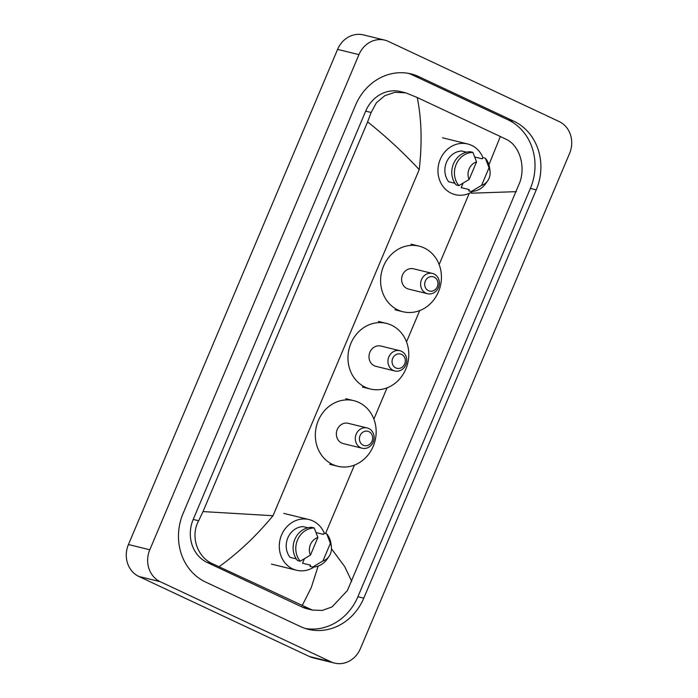 <?xml version="1.0" encoding="UTF-8"?>
<svg xmlns="http://www.w3.org/2000/svg" width="698" height="698" viewBox="0 0 698 698"><rect width="100%" height="100%" fill="white"/><g stroke="black" fill="none" stroke-linecap="round" stroke-linejoin="round"><path stroke-width="1.05" d="M334.604 663.1L313.236 657.865A24.57 21.97 -76.2 0 1 309.546 656.565L138.867 576.469A24.57 21.97 -76.2 0 1 128.432 544.545L337.588 49.392A24.57 21.97 -76.2 0 1 363.396 34.9L384.764 40.135A24.57 21.97 -76.2 0 1 388.454 41.435L559.133 121.531A24.57 21.97 -76.2 0 1 569.568 153.455L360.412 648.608A24.57 21.97 -76.2 0 1 334.604 663.1A24.57 21.97 -76.2 0 1 330.913 661.8L160.235 581.704A24.57 21.97 -76.2 0 1 149.8 549.78L358.955 54.627A24.57 21.97 -76.2 0 1 384.764 40.135M513.824 121.208L418.992 76.719A52.812 47.228 103.8 0 0 411.07 73.918A52.812 47.228 103.8 0 0 355.587 105.075L183.112 513.379A52.812 47.228 103.8 0 0 205.544 582.019L300.376 626.516A52.812 47.228 103.8 0 0 308.298 629.317A52.812 47.228 103.8 0 0 363.78 598.16L536.256 189.856A52.812 47.228 103.8 0 0 513.824 121.208L507.943 119.777L413.12 75.279A52.812 47.228 103.8 0 0 408.112 73.299M305.384 628.488A52.812 47.228 103.8 0 0 357.899 596.72L530.375 188.416A52.812 47.228 103.8 0 0 507.943 119.777M488.914 164.78L500.335 136.511L417.238 97.511C421.583 119.026 422.246 143.055 419.219 169.614C403.313 152.513 386.125 136.599 367.628 121.871L371.135 112.465L376.44 102.719L384.799 95.687L395.033 92.276L405.8 92.86L400.521 91.569A33.164 29.656 103.8 0 0 365.682 111.13L193.206 519.434A33.164 29.656 103.8 0 0 207.297 562.536L302.121 607.033A33.164 29.656 103.8 0 0 307.094 608.787L312.372 610.087L212.925 563.914C197.359 557.423 190.004 536.457 198.66 520.769L203.013 511.582L273.014 515.726C256.375 535.837 238.384 552.833 219.032 566.724M500.335 136.511L505.954 139.199C519.417 145.167 525.742 165.888 519.853 182.257L347.386 590.56L332.047 606.928L322.206 610.436L312.372 610.087M367.628 121.871L203.013 511.582M405.8 92.86L417.238 97.511M331.48 548.776L344.716 566.636L351.74 581.364M516.354 191.653L471.42 193.198M302.129 605.716L311.256 587.611L318.157 566.078M472.738 191.4A26.105 23.339 -76.2 0 1 455.244 194.663A26.105 23.339 -76.2 0 1 451.327 193.285A26.105 23.339 -76.2 0 1 439.426 161.526A26.105 23.339 -76.2 0 1 467.66 143.963A26.105 23.339 -76.2 0 1 471.569 145.341A26.105 23.339 -76.2 0 1 482.964 157.652M487.771 180.669A12.285 10.985 -76.2 0 1 481.594 185.363L489.036 167.756A12.285 10.985 -76.2 0 1 490.04 171.411A12.285 10.985 -76.2 0 1 487.771 180.669L486.052 183.19A19.649 17.572 -76.2 0 1 471.351 191.47L468.681 190.816L469.204 189.586L461.186 187.622L463.044 183.234M474.806 157.015L482.196 158.821L482.719 157.591L485.389 158.245A19.649 17.572 -76.2 0 1 489.673 168.375L490.04 171.411M485.389 158.245L489.036 167.756M481.594 185.363L471.351 191.47M466.552 152.19L461.71 151.004A18.427 16.473 -76.2 0 0 446.476 162.285A18.427 16.473 -76.2 0 0 448.709 181.768L454.965 183.295M469.117 179.508A12.285 10.985 -76.2 0 1 476.56 161.901L469.117 179.508L458.874 185.616A19.649 17.572 -76.2 0 1 456.16 164.431A19.649 17.572 -76.2 0 1 472.912 152.391L470.243 151.736A19.649 17.572 -76.2 0 0 453.491 163.786A19.649 17.572 -76.2 0 0 456.204 184.961L458.874 185.616M476.56 161.901L472.912 152.391M395.818 367.933A7.373 6.587 -76.2 0 1 392.695 358.353A7.373 6.587 -76.2 0 1 401.542 354.401A7.373 6.587 -76.2 0 1 404.666 363.972A7.373 6.587 -76.2 0 1 395.818 367.933M393.297 370.429A10.444 9.336 -76.2 0 1 388.533 357.725A10.444 9.336 -76.2 0 1 399.832 350.701A10.444 9.336 -76.2 0 1 401.394 351.251A10.444 9.336 -76.2 0 1 406.157 363.955A10.444 9.336 -76.2 0 1 394.859 370.978A10.444 9.336 -76.2 0 1 393.297 370.429M399.832 350.701L380.864 346.051A10.444 9.336 103.8 0 0 369.574 353.083A10.444 9.336 103.8 0 0 374.329 365.778A10.444 9.336 103.8 0 0 375.899 366.337L394.859 370.978M365.281 387.216A33.774 30.206 -76.2 0 1 349.873 346.121A33.774 30.206 -76.2 0 1 386.413 323.383A33.774 30.206 -76.2 0 1 391.482 325.181A33.774 30.206 -76.2 0 1 406.882 366.267A33.774 30.206 -76.2 0 1 370.35 389.004A33.774 30.206 -76.2 0 1 365.281 387.216M428.459 290.673A7.373 6.587 -76.2 0 1 425.326 281.093A7.373 6.587 -76.2 0 1 434.173 277.132A7.373 6.587 -76.2 0 1 437.306 286.712A7.373 6.587 -76.2 0 1 428.459 290.673M425.928 293.16A10.444 9.336 -76.2 0 1 421.173 280.465A10.444 9.336 -76.2 0 1 432.463 273.433A10.444 9.336 -76.2 0 1 434.034 273.991A10.444 9.336 -76.2 0 1 438.789 286.686A10.444 9.336 -76.2 0 1 427.499 293.718A10.444 9.336 -76.2 0 1 425.928 293.16M432.463 273.433L413.504 268.791A10.444 9.336 103.8 0 0 402.205 275.823A10.444 9.336 103.8 0 0 406.969 288.518A10.444 9.336 103.8 0 0 408.531 289.077L427.499 293.718M397.912 309.947A33.774 30.206 -76.2 0 1 382.513 268.861A33.774 30.206 -76.2 0 1 419.053 246.124A33.774 30.206 -76.2 0 1 424.122 247.912A33.774 30.206 -76.2 0 1 439.522 289.007A33.774 30.206 -76.2 0 1 402.982 311.744A33.774 30.206 -76.2 0 1 397.912 309.947M363.187 445.193A7.373 6.587 -76.2 0 1 360.055 435.622A7.373 6.587 -76.2 0 1 368.902 431.661A7.373 6.587 -76.2 0 1 372.034 441.241A7.373 6.587 -76.2 0 1 363.187 445.193M360.657 447.688A10.444 9.336 -76.2 0 1 355.893 434.985A10.444 9.336 -76.2 0 1 367.192 427.961A10.444 9.336 -76.2 0 1 368.753 428.511A10.444 9.336 -76.2 0 1 373.517 441.215A10.444 9.336 -76.2 0 1 362.227 448.238A10.444 9.336 -76.2 0 1 360.657 447.688M367.192 427.961L348.223 423.32A10.444 9.336 103.8 0 0 336.933 430.343A10.444 9.336 103.8 0 0 341.697 443.047A10.444 9.336 103.8 0 0 343.259 443.596L362.227 448.238M332.641 464.475A33.774 30.206 -76.2 0 1 317.241 423.381A33.774 30.206 -76.2 0 1 353.781 400.652A33.774 30.206 -76.2 0 1 358.842 402.441A33.774 30.206 -76.2 0 1 374.25 443.527A33.774 30.206 -76.2 0 1 337.71 466.264A33.774 30.206 -76.2 0 1 332.641 464.475M314.083 566.994A26.105 23.339 -76.2 0 1 296.58 570.257A26.105 23.339 -76.2 0 1 292.663 568.879A26.105 23.339 -76.2 0 1 280.762 537.128A26.105 23.339 -76.2 0 1 308.996 519.556A26.105 23.339 -76.2 0 1 312.913 520.944A26.105 23.339 -76.2 0 1 324.308 533.246M329.116 556.262A12.285 10.985 -76.2 0 1 322.938 560.956L330.381 543.349A12.285 10.985 -76.2 0 1 331.384 547.005A12.285 10.985 -76.2 0 1 329.116 556.262L327.388 558.784A19.649 17.572 -76.2 0 1 312.695 567.064L310.025 566.41L310.549 565.179L302.531 563.216L304.389 558.828M316.15 532.609L323.54 534.415L324.064 533.185L326.734 533.839A19.649 17.572 -76.2 0 1 331.018 543.969L331.384 547.005M326.734 533.839L330.381 543.349M322.938 560.956L312.695 567.064M307.897 527.784L303.045 526.597A18.427 16.473 -76.2 0 0 287.82 537.879A18.427 16.473 -76.2 0 0 290.054 557.362L296.31 558.889M310.462 555.102A12.285 10.985 -76.2 0 1 317.904 537.495L310.462 555.102L300.219 561.209A19.649 17.572 -76.2 0 1 297.505 540.034A19.649 17.572 -76.2 0 1 314.257 527.985L311.587 527.33A19.649 17.572 -76.2 0 0 294.835 539.38A19.649 17.572 -76.2 0 0 297.549 560.555L300.219 561.209M317.904 537.495L314.257 527.985M273.014 515.726L419.219 169.614M325.53 533.542L354.444 465.104M373.875 419.097L387.076 387.835M406.515 341.828L419.716 310.575M439.147 264.568L469.248 193.32M149.8 549.78L128.432 544.545M160.235 581.704L138.867 576.469M330.913 661.8L309.546 656.565M358.955 54.627L337.588 49.392M413.12 75.279L418.992 76.719M530.375 188.416L536.256 189.856M357.899 596.72L363.78 598.16M302.121 607.033L307.757 608.412M207.297 562.536L212.925 563.914M193.206 519.434L198.66 520.769M365.682 111.13L371.135 112.465M467.66 143.963L442.549 137.811M386.413 323.383L378.403 321.42M370.35 389.004L362.332 387.041M419.053 246.124L411.035 244.16M402.982 311.744L394.972 309.781M353.781 400.652L345.763 398.689M337.71 466.264L329.7 464.301M308.996 519.556L283.894 513.405M296.58 570.257L271.478 564.115"/></g></svg>
